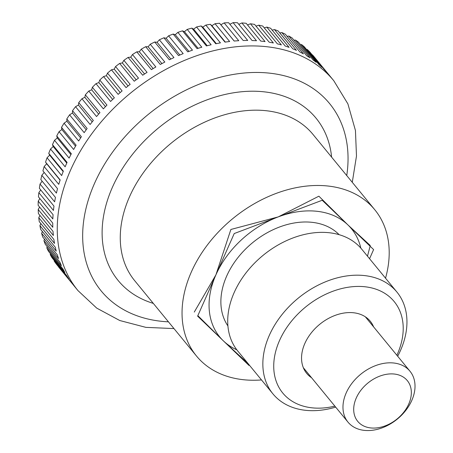 <?xml version="1.0" encoding="UTF-8"?>
<svg xmlns="http://www.w3.org/2000/svg" width="453" height="453" viewBox="0 0 453 453"><rect width="100%" height="100%" fill="white"/><g stroke="black" fill="none" stroke-linecap="round" stroke-linejoin="round"><path stroke-width="0.68" d="M261.494 379.937A115.311 83.176 -39.4 0 1 242.729 379.642A115.311 83.176 -39.4 0 1 196.466 355.996A115.311 83.176 -39.4 0 1 208.539 243.471A115.311 83.176 -39.4 0 1 328.504 186.081A115.311 83.176 -39.4 0 1 374.767 209.728A115.311 83.176 -39.4 0 1 385.531 278.182M312.185 54.864A446.805 228.261 -167.6 0 1 312.496 54.881A165.447 119.337 -39.4 0 1 314.688 57.446L333.782 80.719A165.447 119.337 -39.4 0 0 267.406 46.795A165.447 119.337 -39.4 0 0 70.577 170.09A165.447 119.337 -39.4 0 0 77.961 290.588L58.867 267.31A165.447 119.337 -39.4 0 1 58.652 267.049A446.805 222.876 87.5 0 1 58.669 266.913M312.496 54.881L327.1 72.678A165.447 119.337 140.6 0 0 324.518 69.898L309.92 52.101A165.447 119.337 -39.4 0 0 307.27 49.485L321.873 67.287A165.447 119.337 140.6 0 0 319.048 64.728L304.45 46.931A165.447 119.337 -39.4 0 0 301.568 44.541L316.171 62.338A165.447 119.337 140.6 0 0 313.119 60.011L298.516 42.214A165.447 119.337 -39.4 0 0 295.418 40.057L310.016 57.854A165.447 119.337 140.6 0 0 306.743 55.776L292.14 37.973A165.447 119.337 -39.4 0 0 288.833 36.059L303.436 53.856A165.447 119.337 140.6 0 0 299.954 52.021L285.35 34.224A165.447 119.337 -39.4 0 0 281.845 32.559L296.449 50.357A165.447 119.337 140.6 0 0 292.774 48.782L278.17 30.98A165.447 119.337 -39.4 0 0 274.484 29.57L289.088 47.367A165.447 119.337 140.6 0 0 285.231 46.053L270.634 28.256A165.447 119.337 -39.4 0 0 266.777 27.106L281.381 44.904A165.447 119.337 140.6 0 0 277.366 43.862L262.763 26.059A165.447 119.337 -39.4 0 0 258.754 25.175L273.357 42.973A165.447 119.337 140.6 0 0 269.195 42.203L254.592 24.405A165.447 119.337 -39.4 0 0 250.447 23.783L265.05 41.585A165.447 119.337 140.6 0 0 262.91 41.319A165.447 119.337 140.6 0 0 260.752 41.087L246.155 23.29A165.447 119.337 -39.4 0 0 241.891 22.944L256.494 40.742A165.447 119.337 140.6 0 0 252.083 40.527L237.48 22.724A165.447 119.337 -39.4 0 0 233.114 22.65L247.717 40.447A165.447 119.337 140.6 0 0 243.21 40.51L228.606 22.712A165.447 119.337 -39.4 0 0 224.156 22.91L238.759 40.708A165.447 119.337 140.6 0 0 234.173 41.047L219.569 23.25A446.805 3.935 -129.9 0 1 220.866 24.751A446.805 309.433 139.6 0 1 224.156 22.91M364.076 430.35A40.107 28.93 -39.4 0 1 347.989 422.128A40.107 28.93 -39.4 0 1 352.185 382.983A40.107 28.93 -39.4 0 1 393.912 363.023A40.107 28.93 -39.4 0 1 410.005 371.25A40.107 28.93 -39.4 0 1 405.803 410.39A40.107 28.93 -39.4 0 1 364.076 430.35M370.588 427.915A32.084 23.143 140.6 0 0 408.759 404.002A32.084 23.143 140.6 0 0 394.455 374.053A32.084 23.143 140.6 0 0 356.279 397.966A32.084 23.143 140.6 0 0 370.588 427.915M238.799 24.332A446.805 307.485 149.6 0 1 241.891 22.944M247.514 24.949A446.805 304.688 154.5 0 1 250.447 23.783M256.002 26.127A446.805 300.69 159.3 0 1 258.754 25.175M264.235 27.854A446.805 295.503 164 0 1 266.777 27.106M272.174 30.136A446.805 289.15 168.5 0 1 274.484 29.57M279.795 32.961A446.805 281.658 172.9 0 1 281.845 32.559M287.066 36.319A446.805 273.051 177.1 0 1 288.833 36.059M293.969 40.198A446.805 263.369 -178.8 0 1 295.418 40.057M300.464 44.592A446.805 252.649 -174.9 0 1 301.568 44.541M306.545 49.485A446.805 240.928 -171.2 0 1 307.27 49.485M58.652 267.049L73.25 284.846A165.447 119.337 140.6 0 1 70.928 281.857L56.325 264.059A165.447 119.337 -39.4 0 1 54.173 261.03A446.805 235.917 91 0 1 54.269 260.475M54.173 261.03L68.777 278.827A165.447 119.337 140.6 0 1 66.71 275.639L52.112 257.842A165.447 119.337 -39.4 0 1 50.221 254.626A446.805 248.023 94.7 0 1 50.43 253.691M50.221 254.626L64.824 272.423A165.447 119.337 140.6 0 1 63.029 269.042L48.426 251.245A165.447 119.337 -39.4 0 1 46.806 247.853A446.805 259.156 98.5 0 1 47.163 246.585M46.806 247.853L61.404 265.651A165.447 119.337 140.6 0 1 59.892 262.1L45.289 244.297A165.447 119.337 -39.4 0 1 43.941 240.741A446.805 269.263 102.5 0 1 44.468 239.173M43.941 240.741L58.545 258.538A165.447 119.337 140.6 0 1 57.31 254.829L42.712 237.032A165.447 119.337 -39.4 0 1 41.642 233.323A446.805 278.306 106.7 0 1 42.361 231.489M41.642 233.323L56.246 251.121A165.447 119.337 140.6 0 1 55.3 247.264L40.702 229.467A165.447 119.337 -39.4 0 1 39.921 225.622A446.805 286.256 111 0 1 40.838 223.556M39.921 225.622L54.519 243.425A165.447 119.337 140.6 0 1 53.867 239.439L39.264 221.636A165.447 119.337 -39.4 0 1 38.771 217.678A446.805 293.074 115.5 0 1 39.915 215.401M38.771 217.678L53.375 235.475A165.447 119.337 140.6 0 1 53.018 231.375L38.414 213.578A165.447 119.337 -39.4 0 1 38.211 209.513A446.805 298.731 120.1 0 1 39.587 207.061M38.211 209.513L52.808 227.31A165.447 119.337 140.6 0 1 52.752 223.108L38.148 205.311A165.447 119.337 -39.4 0 1 38.233 201.16A446.805 303.216 124.8 0 1 39.847 198.561M38.233 201.16L52.837 218.958A165.447 119.337 140.6 0 1 53.069 214.677L38.471 196.879A165.447 119.337 -39.4 0 1 38.845 192.655A446.805 306.5 129.7 0 1 40.708 189.932M38.845 192.655L53.443 210.452A165.447 119.337 140.6 0 1 53.975 206.104L39.377 188.306A165.447 119.337 -39.4 0 1 40.04 184.026A446.805 308.572 134.6 0 1 42.157 181.211M40.04 184.026L54.637 201.828A165.447 119.337 140.6 0 1 55.464 197.434L40.861 179.637A165.447 119.337 -39.4 0 1 41.812 175.317A446.805 309.433 139.6 0 1 44.19 172.434M41.812 175.317L56.41 193.114A165.447 119.337 140.6 0 1 57.525 188.691L42.927 170.894A165.447 119.337 -39.4 0 1 44.156 166.557A446.805 309.071 144.6 0 1 46.665 163.765A446.805 15.504 52.7 0 1 45.555 162.123A165.447 119.337 -39.4 0 1 47.067 157.78A446.805 307.485 149.6 0 1 49.666 155.13A446.805 34.881 55.3 0 1 48.743 153.346A165.447 119.337 -39.4 0 1 50.526 149.02A446.805 304.688 154.5 0 1 53.205 146.523A446.805 54.117 57.9 0 1 52.48 144.609A165.447 119.337 -39.4 0 1 54.519 140.311A446.805 300.69 159.3 0 1 57.271 137.972A446.805 73.143 60.6 0 1 56.738 135.945A165.447 119.337 -39.4 0 1 59.043 131.693A446.805 295.503 164 0 1 61.846 129.518A446.805 91.88 63.3 0 1 61.517 127.378A165.447 119.337 -39.4 0 1 64.066 123.193A446.805 289.15 168.5 0 1 66.908 121.189A446.805 110.255 66 0 1 66.789 118.952A165.447 119.337 -39.4 0 1 69.569 114.847A446.805 281.658 172.9 0 1 72.446 113.023A446.805 128.193 68.8 0 1 72.531 110.702A165.447 119.337 -39.4 0 1 75.543 106.693A446.805 273.051 177.1 0 1 78.431 105.051A446.805 145.623 71.7 0 1 78.726 102.65A165.447 119.337 -39.4 0 1 81.953 98.754A446.805 263.369 -178.8 0 1 84.841 97.299A446.805 162.48 74.6 0 1 85.351 94.836A165.447 119.337 -39.4 0 1 88.771 91.07A446.805 252.649 -174.9 0 1 91.659 89.802A446.805 178.697 77.7 0 1 92.372 87.293A165.447 119.337 -39.4 0 1 95.985 83.663A446.805 240.928 -171.2 0 1 98.845 82.593A446.805 194.207 80.8 0 1 99.762 80.039A165.447 119.337 -39.4 0 1 103.55 76.574A446.805 228.261 -167.6 0 1 106.376 75.691A446.805 208.952 84.1 0 1 107.503 73.114A165.447 119.337 -39.4 0 1 111.449 69.819A446.805 214.688 -164.2 0 1 114.218 69.133A446.805 222.876 87.5 0 1 115.555 66.54A165.447 119.337 -39.4 0 1 119.643 63.426A446.805 200.271 -160.8 0 1 122.35 62.939A446.805 235.917 91 0 1 123.884 60.345A165.447 119.337 -39.4 0 1 128.097 57.429A446.805 185.062 -157.7 0 1 130.736 57.14A446.805 248.023 94.7 0 1 132.463 54.553A165.447 119.337 -39.4 0 1 136.789 51.84A446.805 169.122 -154.6 0 1 139.337 51.75A446.805 259.156 98.5 0 1 141.257 49.184A165.447 119.337 -39.4 0 1 145.679 46.693A446.805 152.519 -151.6 0 1 148.131 46.795A446.805 269.263 102.5 0 1 150.232 44.264A165.447 119.337 -39.4 0 1 154.728 41.999A446.805 135.311 -148.7 0 1 157.066 42.293A446.805 278.306 106.7 0 1 159.348 39.807A165.447 119.337 -39.4 0 1 163.901 37.786A446.805 117.565 -145.9 0 1 166.121 38.267A446.805 286.256 111 0 1 168.578 35.838A165.447 119.337 -39.4 0 1 173.171 34.06A446.805 99.36 -143.1 0 1 175.26 34.722A446.805 293.074 115.5 0 1 177.876 32.367A165.447 119.337 -39.4 0 1 182.491 30.838A446.805 80.764 -140.4 0 1 184.439 31.682A446.805 298.731 120.1 0 1 187.208 29.411A165.447 119.337 -39.4 0 1 191.829 28.137A446.805 61.846 -137.7 0 1 193.624 29.156A446.805 303.216 124.8 0 1 196.54 26.976A165.447 119.337 -39.4 0 1 201.143 25.968A446.805 42.684 -135.1 0 1 202.78 27.157A446.805 306.5 129.7 0 1 205.832 25.079A165.447 119.337 -39.4 0 1 210.402 24.337A446.805 23.352 -132.5 0 1 211.874 25.685A446.805 308.572 134.6 0 1 215.05 23.72A165.447 119.337 -39.4 0 1 219.569 23.25M229.892 24.275A446.805 309.071 144.6 0 1 233.114 22.65M234.229 41.042L220.866 24.751M215.05 23.72L229.654 41.517A165.447 119.337 140.6 0 0 225.005 42.135L210.402 24.337M225.328 42.089L211.874 25.685M205.832 25.079L220.435 42.876A165.447 119.337 140.6 0 0 215.747 43.765L201.143 25.968M216.313 43.652L202.78 27.157M196.54 26.976L211.143 44.773A165.447 119.337 140.6 0 0 206.426 45.94L191.829 28.137M207.219 45.73L193.624 29.156M187.208 29.411L201.811 47.208A165.447 119.337 140.6 0 0 197.089 48.635L182.491 30.838M198.086 48.324L184.439 31.682M177.876 32.367L192.474 50.164A165.447 119.337 140.6 0 0 187.769 51.857L173.171 34.06M188.952 51.421L175.26 34.722M168.578 35.838L183.176 53.635A165.447 119.337 140.6 0 0 178.505 55.583L163.901 37.786M179.858 55.006L166.121 38.267M159.348 39.807L173.952 57.61A165.447 119.337 140.6 0 0 169.326 59.802L154.728 41.999M170.832 59.071L157.066 42.293M150.232 44.264L164.835 62.061A165.447 119.337 140.6 0 0 160.277 64.49L145.679 46.693M161.919 63.601L148.131 46.795M141.257 49.184L155.86 66.982A165.447 119.337 140.6 0 0 151.393 69.643L136.789 51.84M153.148 68.579L139.337 51.75M132.463 54.553L147.066 72.35A165.447 119.337 140.6 0 0 142.701 75.226L128.097 57.429M144.558 73.986L130.736 57.14M123.884 60.345L138.488 78.142A165.447 119.337 140.6 0 0 134.241 81.223L119.643 63.426M136.183 79.796L122.35 62.939M115.555 66.54L130.153 84.337A165.447 119.337 140.6 0 0 126.047 87.616L111.449 69.819M128.052 85.996L114.218 69.133M107.503 73.114L122.106 90.911A165.447 119.337 140.6 0 0 118.154 94.371L103.55 76.574M120.204 92.554L106.376 75.691M99.762 80.039L114.366 97.837A165.447 119.337 140.6 0 0 110.583 101.466L95.985 83.663M112.667 99.445L98.845 82.593M92.372 87.293L106.97 105.09A165.447 119.337 140.6 0 0 103.375 108.867L88.771 91.07M105.47 106.642L91.659 89.802M85.351 94.836L99.949 112.638A165.447 119.337 140.6 0 0 96.551 116.551L81.953 98.754M98.646 114.122L84.841 97.299M78.726 102.65L93.329 120.453A165.447 119.337 140.6 0 0 90.141 124.49L75.543 106.693M92.214 121.846L78.431 105.051M72.531 110.702L87.135 128.499A165.447 119.337 140.6 0 0 84.173 132.65L69.569 114.847M86.2 129.785L72.446 113.023M66.789 118.952L81.387 136.755A165.447 119.337 140.6 0 0 78.663 140.991L64.066 123.193M80.628 137.916L66.908 121.189M61.517 127.378L76.121 145.181A165.447 119.337 140.6 0 0 73.641 149.49L59.043 131.693M75.521 146.194L61.846 129.518M56.738 135.945L71.342 153.743A165.447 119.337 140.6 0 0 69.122 158.108L54.519 140.311M70.9 154.586L57.271 137.972M52.48 144.609L67.078 162.406A165.447 119.337 140.6 0 0 65.124 166.817L50.526 149.02M66.778 163.069L53.205 146.523M48.743 153.346L63.346 171.143A165.447 119.337 140.6 0 0 61.665 175.577L47.067 157.78M63.171 171.591L49.666 155.13M45.555 162.123L60.158 179.92A165.447 119.337 140.6 0 0 58.76 184.354L44.156 166.557M60.09 180.13L46.665 163.765M249.478 365.282L249.014 365.458L245.668 361.386L246.2 361.29M249.014 365.458L197.621 316.143L234.224 233.544L322.219 200.26L373.612 249.58L369.563 258.72M317.315 211.33A85.232 61.478 -39.4 0 1 347.915 224.92L318.878 196.189L278.221 216.902L230.877 229.467L215.922 274.841A85.232 61.478 -39.4 0 1 278.221 216.902A85.232 61.478 -39.4 0 1 317.315 211.33M227.91 325.928A72.078 51.987 -39.4 0 1 238.839 256.477A72.078 51.987 -39.4 0 1 312.423 222.366A72.078 51.987 -39.4 0 1 339.133 234.682M335.667 407.111A80.215 57.859 -39.4 0 1 305.062 410.259A80.215 57.859 -39.4 0 1 272.882 393.81L237.746 350.984A80.215 57.859 -39.4 0 1 246.143 272.7A80.215 57.859 -39.4 0 1 329.597 232.78A80.215 57.859 -39.4 0 1 361.783 249.229L396.913 292.055A80.215 57.859 -39.4 0 1 397.689 356.234M272.882 393.81A80.215 57.859 -39.4 0 1 281.279 315.526A80.215 57.859 -39.4 0 1 364.733 275.605A80.215 57.859 -39.4 0 1 396.913 292.055M334.863 406.126A72.078 51.987 -39.4 0 1 311.664 407.785A72.078 51.987 -39.4 0 1 279.535 340.509A72.078 51.987 -39.4 0 1 365.282 286.8A72.078 51.987 -39.4 0 1 396.879 355.248M311.59 377.762A41.11 29.655 -39.4 0 1 306.687 373.368A41.11 29.655 -39.4 0 1 310.996 333.249A41.11 29.655 -39.4 0 1 353.765 312.785A41.11 29.655 -39.4 0 1 370.254 321.217A41.11 29.655 -39.4 0 1 373.612 326.885M197.836 315.656L223.318 340.803A85.232 61.478 -39.4 0 1 215.922 274.841L194.275 312.066M236.828 349.824A85.232 61.478 -39.4 0 1 223.318 340.803L245.668 361.386M367.479 256.177L370.095 246.206M370.271 245.503L347.915 224.92A85.232 61.478 -39.4 0 1 360.82 248.102M168.437 321.828A147.712 106.551 -39.4 0 1 160.413 321.188A147.712 106.551 -39.4 0 1 94.558 183.312A147.712 106.551 -39.4 0 1 270.288 73.233A147.712 106.551 -39.4 0 1 346.738 175.56M153.312 303.397A127.978 92.31 -39.4 0 1 112.418 187.265A127.978 92.31 -39.4 0 1 264.665 91.891A127.978 92.31 -39.4 0 1 331.613 157.123M196.466 355.996L134.694 280.696A115.311 83.176 -39.4 0 1 129.547 196.71A115.311 83.176 -39.4 0 1 266.726 110.781A115.311 83.176 -39.4 0 1 312.989 134.422L374.767 209.728M352.275 182.31L356.483 156.047L355.446 130.498L347.898 103.89L333.782 80.719M303.334 367.694L347.989 422.128M365.35 316.823L410.005 371.25M77.961 290.588L96.744 308.131L119.762 320.52L145.866 327.36L173.975 328.584"/></g></svg>
